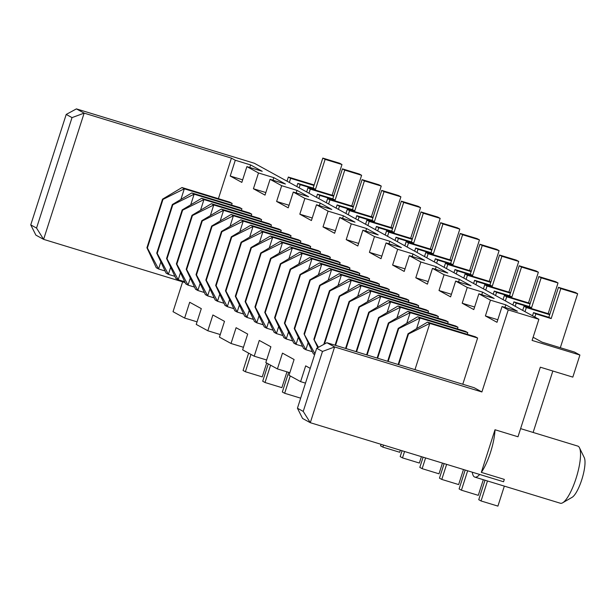 <?xml version="1.0" encoding="UTF-8"?>
<svg xmlns="http://www.w3.org/2000/svg" width="615" height="615" viewBox="0 0 615 615"><rect width="100%" height="100%" fill="white"/><g stroke="black" fill="none" stroke-linecap="round" stroke-linejoin="round"><path stroke-width="0.92" d="M297.437 408.229L302.565 418.461L310.298 422.697L303.233 411.412L322.483 351.449L316.687 348.267L297.437 408.229L303.233 411.412M218.41 198.668L231.425 158.132L235.291 160.254L230.225 176.028L241.826 182.394L246.892 166.611L258.492 172.969L253.426 188.751L265.019 195.109L270.085 179.334L281.685 185.692L276.619 201.466L288.22 207.832L293.286 192.049L304.886 198.407L299.82 214.189L311.413 220.547L316.479 204.772L328.079 211.13L323.013 226.904L334.614 233.27L339.68 217.487L351.28 223.845L346.214 239.627L357.807 245.985L362.873 230.202L374.474 236.567L369.407 252.342L381.008 258.707L386.074 242.925L397.674 249.283L392.608 265.065L404.201 271.423L409.267 255.64L420.868 262.005L415.802 277.78L427.402 284.145L432.468 268.363L444.068 274.721L439.002 290.503L450.595 296.861L455.661 281.078L467.262 287.443L462.196 303.218L473.796 309.583L478.862 293.801L490.463 300.158L485.396 315.941L496.989 322.298L502.055 306.516L508.244 309.914L538.894 319.277L532.098 340.418L579.907 355.032L572.819 377.118L540.331 367.193L517.991 436.773L495.006 429.747L481.322 472.374L504.308 479.393L503.554 481.753L310.298 422.697L334.614 346.96L322.483 351.449M508.244 309.914L481.899 391.963L334.614 346.96L326.88 342.716L316.687 348.267M481.899 391.963L474.165 387.727L326.88 342.716M305.494 383.13L300.612 381.638L289.019 375.281L294.085 359.506L282.485 353.141L277.419 368.923L265.818 362.566L270.884 346.783L259.284 340.426L254.218 356.2L242.625 349.843L247.691 334.068L236.091 327.703L231.025 343.485L219.424 337.128L224.49 321.345L212.89 314.988L207.824 330.762L196.231 324.405L201.297 308.63L189.697 302.265L184.631 318.047L173.03 311.69L182.617 281.839M289.842 372.721L277.419 368.923M266.641 359.998L254.218 356.2M243.448 347.283L231.025 343.485M220.247 334.56L207.824 330.762M197.054 321.845L184.631 318.047M538.894 319.277L254.341 163.259L76.406 108.886L66.212 114.436L30.75 224.89L35.878 235.122L43.611 239.358L84.14 113.129L76.406 108.886M579.907 355.032L574.495 352.064L542.015 342.132L533.113 337.258M472.289 472.205A29.874 7.78 -73 0 0 474.834 477.109L560.334 503.231A29.874 7.78 -73 0 0 562.671 502.786A29.874 7.78 -73 0 0 576.509 476.94A29.874 7.78 -73 0 0 579.484 447.774A29.874 7.78 -73 0 0 578.185 446.259A29.874 7.78 -73 0 0 577.8 446.098L520.613 428.624M481.322 472.374A29.874 7.78 -73 0 0 495.006 429.747M474.834 477.109A29.874 7.78 -73 0 0 479.685 474.465M310.237 368.362L305.678 365.864L300.612 381.638M448.158 321.876L400.35 307.269L398.028 305.993L445.837 320.607L448.158 321.876L447.628 323.536M438.341 316.494L390.533 301.88L388.211 300.612L436.02 315.218L438.341 316.494L437.803 318.147M418.7 305.724L370.891 291.11L368.57 289.842L416.378 304.448L418.7 305.724L418.169 307.377M428.517 311.105L380.708 296.499L378.394 295.223L426.203 309.837L428.517 311.105L427.986 312.766M408.875 300.335L361.074 285.729L358.753 284.461L406.561 299.067L408.875 300.335L408.345 301.996M399.058 294.954L351.25 280.348L348.928 279.072L396.737 293.686L399.058 294.954L398.528 296.615M340.141 262.651L292.333 248.037L290.011 246.769L337.82 261.375L340.141 262.651L339.603 264.304M359.775 273.414L311.974 258.807L309.653 257.539L357.461 272.145L359.775 273.414L359.245 275.074M349.958 268.032L302.15 253.426L299.828 252.15L347.636 266.764L349.958 268.032L349.428 269.693M389.241 289.573L341.433 274.959L339.111 273.69L386.92 288.297L389.241 289.573L388.703 291.226M379.417 284.184L331.608 269.578L329.294 268.301L377.103 282.915L379.417 284.184L378.886 285.844M369.6 278.803L321.791 264.189L319.469 262.92L367.278 277.526L369.6 278.803L369.069 280.455M330.317 257.262L282.508 242.656L280.194 241.38L327.995 255.994L330.317 257.262L329.786 258.923M271.4 224.959L223.591 210.345L221.269 209.077L269.078 223.683L271.4 224.959L270.869 226.612M281.216 230.341L233.408 215.734L231.094 214.458L278.895 229.072L281.216 230.341L280.686 232.001M291.041 235.73L243.232 221.116L240.911 219.847L288.719 234.453L291.041 235.73L290.503 237.382M320.5 251.881L272.691 237.267L270.369 235.999L318.178 250.605L320.5 251.881L319.969 253.534M310.675 246.492L262.866 231.886L260.552 230.617L308.361 245.224L310.675 246.492L310.144 248.153M300.858 241.111L253.049 226.505L250.728 225.228L298.536 239.835L300.858 241.111L300.328 242.771M477.617 338.027L429.808 323.421L427.494 322.145L475.303 336.759L477.617 338.027L462.78 384.244M457.983 327.257L410.174 312.651L407.853 311.382L455.661 325.988L457.983 327.257L457.445 328.917M467.8 332.646L419.991 318.032L417.67 316.763L465.478 331.37L467.8 332.646L467.269 334.299M251.758 214.189L203.949 199.583L201.628 198.307L249.436 212.913L251.758 214.189L251.228 215.85M261.575 219.57L213.766 204.964L211.452 203.696L259.261 218.302L261.575 219.57L261.044 221.231M241.941 208.808L194.132 194.194L191.811 192.926L239.619 207.532L241.941 208.808L241.403 210.461M232.116 203.419L184.308 188.813L181.986 187.537L229.795 202.15L232.116 203.419L231.586 205.079M231.425 158.132L84.14 113.129L72.017 117.611L66.212 114.436M246.892 166.611L262.213 171.293L250.613 164.935L235.291 160.254M270.085 179.334L285.414 184.016L273.813 177.65L258.492 172.969M293.286 192.049L308.607 196.731L297.007 190.373L281.685 185.692M316.479 204.772L331.808 209.454L320.207 203.088L304.886 198.407M339.68 217.487L355.001 222.169L343.401 215.811L328.079 211.13M362.873 230.202L378.202 234.892L366.602 228.526L351.28 223.845M386.074 242.925L401.395 247.607L389.795 241.249L374.474 236.567M409.267 255.64L424.596 260.329L412.996 253.964L397.674 249.283M432.468 268.363L447.789 273.045L436.189 266.687L420.868 262.005M455.661 281.078L470.99 285.767L459.39 279.402L444.068 274.721M478.862 293.801L494.183 298.483L482.583 292.125L467.262 287.443M502.055 306.516L517.384 311.205L505.784 304.84L490.463 300.158M532.513 315.779L533.528 312.62L535.85 313.888L551.171 318.57L560.795 288.589L577.654 293.739L575.332 292.471L558.482 287.32L548.849 317.302L551.171 318.57M534.835 317.056L535.85 313.888M525.01 311.667L526.332 307.562L524.011 306.285L522.696 310.398M289.334 182.44L290.649 178.335L288.335 177.059L287.013 181.171M512.872 305.009L513.886 301.85L516.208 303.118L531.529 307.8L541.154 277.819L558.013 282.969L555.691 281.701L538.84 276.55L529.215 306.531L531.529 307.8M515.193 306.285L516.208 303.118M296.83 186.553L297.845 183.393L300.166 184.661L315.487 189.351L325.12 159.37L341.971 164.52L339.649 163.244L322.798 158.093L313.173 188.075L315.487 189.351M299.151 187.829L300.166 184.661M505.376 300.896L506.691 296.791L504.369 295.515L503.055 299.628M308.968 193.21L310.291 189.105L307.969 187.829L306.654 191.942M493.23 294.239L494.252 291.079L496.566 292.348L511.895 297.037L521.52 267.056L538.371 272.207L536.049 270.931L519.198 265.78L509.574 295.761L511.895 297.037M495.552 295.515L496.566 292.348M316.471 197.323L317.486 194.163L319.808 195.432L335.129 200.113L344.754 170.132L361.612 175.283L359.291 174.014L342.44 168.864L332.807 198.845L335.129 200.113M318.793 198.599L319.808 195.432M485.735 290.126L487.049 286.021L484.735 284.745L483.413 288.858M328.61 203.98L329.932 199.867L327.611 198.599L326.296 202.712M473.596 283.477L474.611 280.309L476.925 281.585L492.254 286.267L501.878 256.286L518.729 261.437L516.416 260.16L499.557 255.01L489.932 284.991L492.254 286.267M475.91 284.745L476.925 281.585M336.113 208.093L337.128 204.933L339.449 206.202L354.77 210.883L364.395 180.902L381.254 186.053L378.932 184.784L362.074 179.634L352.449 209.615L354.77 210.883M338.435 209.361L339.449 206.202M466.093 279.364L467.415 275.251L465.094 273.983L463.772 278.088M348.251 214.75L349.574 210.638L347.252 209.369L345.93 213.474M453.955 272.706L454.969 269.539L457.291 270.815L472.612 275.497L482.237 245.516L499.096 250.666L496.774 249.398L479.915 244.247L470.291 274.229L472.612 275.497M456.276 273.975L457.291 270.815M355.754 218.863L356.769 215.696L359.091 216.972L374.412 221.654L384.037 191.672L400.895 196.823L398.574 195.547L381.715 190.396L372.09 220.378L374.412 221.654M358.076 220.132L359.091 216.972M446.452 268.594L447.774 264.481L445.452 263.212L444.13 267.317M367.893 225.521L369.215 221.408L366.894 220.139L365.571 224.244M434.313 261.936L435.328 258.777L437.649 260.045L452.971 264.727L462.595 234.746L479.454 239.896L477.132 238.628L460.274 233.477L450.649 263.458L452.971 264.727M436.635 263.205L437.649 260.045M375.396 229.633L376.411 226.466L378.725 227.742L394.054 232.424L403.678 202.443L420.529 207.593L418.215 206.317L401.357 201.167L391.732 231.148L394.054 232.424M377.71 230.902L378.725 227.742M426.81 257.823L428.132 253.718L425.811 252.442L424.496 256.555M387.535 236.283L388.849 232.178L386.535 230.902L385.213 235.015M414.671 251.166L415.686 248.006L418.008 249.275L433.329 253.957L442.954 223.975L459.812 229.126L457.491 227.857L440.64 222.707L431.015 252.688L433.329 253.957M416.993 252.442L418.008 249.275M395.03 240.396L396.045 237.236L398.366 238.505L413.687 243.194L423.32 213.213L440.171 218.363L437.849 217.087L420.998 211.937L411.374 241.918L413.687 243.194M397.352 241.672L398.366 238.505M407.176 247.053L408.491 242.948L406.169 241.672L404.855 245.785M533.12 432.445L552.839 371.014M560.319 347.729L577.654 293.739M562.671 502.786L572.111 497.32A21.571 5.62 -73 0 0 582.105 478.647A21.571 5.62 -73 0 0 584.25 457.583L579.484 447.774M497.812 319.739L485.396 315.941M185.13 282.608L43.611 239.358L36.546 228.073L72.017 117.611M505.784 304.84L504.961 307.408M242.648 179.826L230.225 176.028M250.613 164.935L249.79 167.495M474.619 307.016L462.196 303.218M482.583 292.125L481.76 294.685M265.841 192.549L253.426 188.751M273.813 177.65L272.991 180.218M451.418 294.301L439.002 290.503M459.39 279.402L458.567 281.97M289.042 205.264L276.619 201.466M297.007 190.373L296.184 192.933M428.224 281.578L415.802 277.78M436.189 266.687L435.366 269.247M312.236 217.987L299.82 214.189M320.207 203.088L319.385 205.656M405.024 268.863L392.608 265.065M412.996 253.964L412.173 256.532M335.436 230.702L323.013 226.904M343.401 215.811L342.578 218.371M381.83 256.14L369.407 252.342M389.795 241.249L388.972 243.809M358.63 243.425L346.214 239.627M366.602 228.526L365.779 231.094M396.944 317.886L400.35 307.269L379.032 317.855L378.571 317.601L398.028 305.993M387.119 312.505L390.533 301.88L369.215 312.474L368.746 312.22L388.211 300.612M367.478 301.734L370.891 291.11L349.574 301.704L349.112 301.45L368.57 289.842M377.303 307.116L380.708 296.499L359.391 307.085L358.929 306.831L378.394 295.223M357.661 296.345L361.074 285.729L339.757 296.315L339.288 296.061L358.753 284.461M347.844 290.964L351.25 280.348L329.932 290.933L329.471 290.68L348.928 279.072M273.098 330.186L266.595 328.202L268.863 321.13M288.919 258.654L292.333 248.037L271.015 258.631L270.546 258.369L290.011 246.769M270.546 258.369L254.948 306.977L264.273 326.926L266.595 328.202L255.41 307.231L271.015 258.631M292.74 340.956L286.236 338.965L288.504 331.892M308.561 269.424L311.974 258.807L290.657 269.393L290.188 269.139L309.653 257.539M290.188 269.139L274.582 317.74L283.915 337.697L286.236 338.965L275.051 317.993L290.657 269.393M282.923 335.575L276.412 333.584L278.687 326.511M298.744 264.043L302.15 253.426L280.832 264.012L280.371 263.758L299.828 252.15M280.371 263.758L264.765 312.358L274.098 332.308L276.412 333.584L265.226 312.612L280.832 264.012M338.019 285.583L341.433 274.959L320.115 285.552L319.646 285.299L339.111 273.69M319.646 285.299L304.048 333.899L313.373 353.848L314.665 354.555M312.382 351.726L305.87 349.735L308.146 342.663M328.202 280.194L331.608 269.578L310.291 280.163L309.829 279.91L329.294 268.301M309.829 279.91L294.224 328.51L303.556 348.467L305.87 349.735L294.693 328.764L310.291 280.163M302.565 346.337L296.053 344.354L298.321 337.281M318.378 274.813L321.791 264.189L300.474 274.782L300.012 274.528L319.469 262.92M300.012 274.528L284.407 323.129L293.732 343.078L296.053 344.354L284.868 323.382L300.474 274.782M263.282 324.805L256.77 322.814L259.046 315.741M279.102 253.272L282.508 242.656L261.19 253.242L260.729 252.988L280.194 241.38M260.729 252.988L245.124 301.588L254.456 321.545L256.77 322.814L245.593 301.842L261.19 253.242M204.357 292.494L197.853 290.511L200.121 283.438M220.178 220.97L223.591 210.345L202.274 220.939L201.812 220.685L221.269 209.077M201.812 220.685L186.207 269.285L195.532 289.235L197.853 290.511L186.668 269.539L202.274 220.939M214.181 297.883L207.67 295.892L209.946 288.819M230.002 226.351L233.408 215.734L212.09 226.32L211.629 226.066L231.094 214.458M211.629 226.066L196.024 274.667L205.356 294.623L207.67 295.892L196.485 274.92L212.09 226.32M223.998 303.264L217.495 301.281L219.763 294.201M239.819 231.732L243.232 221.116L221.915 231.709L221.446 231.448L240.911 219.847M221.446 231.448L205.848 280.056L215.173 300.005L217.495 301.281L206.309 280.309L221.915 231.709M253.465 319.416L246.953 317.432L249.221 310.36M269.278 247.891L272.691 237.267L251.374 247.86L250.912 247.607L270.369 235.999M250.912 247.607L235.307 296.207L244.632 316.156L246.953 317.432L235.768 296.461L251.374 247.86M243.64 314.034L237.136 312.043L239.404 304.971M259.461 242.502L262.866 231.886L241.557 242.471L241.088 242.218L260.552 230.617M241.088 242.218L225.482 290.818L234.815 310.775L237.136 312.043L225.951 291.072L241.557 242.471M233.823 308.653L227.312 306.662L229.587 299.59M249.644 237.121L253.049 226.505L231.732 237.09L231.271 236.837L250.728 225.228M231.271 236.837L215.665 285.437L224.99 305.386L227.312 306.662L216.126 285.691L231.732 237.09M414.971 369.638L429.808 323.421L408.491 334.007L408.029 333.753L427.494 322.145M406.761 323.267L410.174 312.651L388.857 323.236L388.388 322.983L407.853 311.382M416.586 328.656L419.991 318.032L398.674 328.625L398.213 328.372L417.67 316.763M184.723 281.732L178.212 279.74L180.487 272.668M200.544 210.199L203.949 199.583L182.632 210.169L182.171 209.915L201.628 198.307M182.171 209.915L166.565 258.515L175.89 278.464L178.212 279.74L167.026 258.769L182.632 210.169M194.54 287.113L188.036 285.122L190.304 278.049M210.361 215.581L213.766 204.964L192.449 215.55L191.988 215.296L211.452 203.696M191.988 215.296L176.382 263.897L185.715 283.853L188.036 285.122L176.851 264.15L192.449 215.55M174.898 276.343L168.395 274.359L170.663 267.279M190.719 204.81L194.132 194.194L172.815 204.787L172.346 204.526L191.811 192.926M172.346 204.526L156.748 253.134L166.073 273.083L168.395 274.359L157.209 253.388L172.815 204.787M165.081 270.961L158.57 268.97L160.846 261.898M180.902 199.429L184.308 188.813L162.99 199.398L162.529 199.145L181.986 187.537M162.529 199.145L146.924 247.745L156.256 267.702L158.57 268.97L147.385 247.999L162.99 199.398M533.528 312.62L548.849 317.302M484.997 480.215L478.747 499.695L481.061 500.964L487.48 480.968M481.061 500.964L497.919 506.114L504.338 486.119M526.332 307.562L549.687 314.696M524.011 306.285L549.856 314.18M548.157 313.665L558.013 282.969M513.886 301.85L529.215 306.531M465.171 470.029L459.105 488.925L461.427 490.193L467.654 470.783M461.427 490.193L478.278 495.344L483.305 479.692M506.691 296.791L530.045 303.925M504.369 295.515L530.215 303.41M528.516 302.895L538.371 272.207M494.252 291.079L509.574 295.761M444.138 463.595L439.464 478.155L441.785 479.423L446.621 464.356M441.785 479.423L458.636 484.574L463.479 469.506M487.049 286.021L510.412 293.155M484.735 284.745L510.573 292.648M508.882 292.125L518.729 261.437M474.611 280.309L489.932 284.991M423.105 457.168L419.822 467.385L422.144 468.661L425.588 457.929M422.144 468.661L438.995 473.811L442.446 463.08M467.415 275.251L490.77 282.393M465.094 273.983L490.931 281.878M489.24 281.355L499.096 250.666M454.969 269.539L470.291 274.229M402.072 450.741L400.18 456.614L402.502 457.891L404.555 451.502M402.502 457.891L419.361 463.041L421.406 456.653M447.774 264.481L471.128 271.622M445.452 263.212L471.29 271.107M469.599 270.592L479.454 239.896M435.328 258.777L450.649 263.458M381.039 444.314L380.547 445.844L382.861 447.12L383.522 445.076M382.861 447.12L399.719 452.271L400.373 450.226M428.132 253.718L451.487 260.852M425.811 252.442L451.656 260.337M449.957 259.822L459.812 229.126M415.686 248.006L431.015 252.688M408.491 242.948L431.845 250.082M406.169 241.672L432.014 249.567M430.316 249.052L440.171 218.363M396.045 237.236L411.374 241.918M388.849 232.178L412.204 239.312M386.535 230.902L412.373 238.804M410.682 238.282L420.529 207.593M376.411 226.466L391.732 231.148M369.215 221.408L392.57 228.542M366.894 220.139L392.731 228.034M391.04 227.512L400.895 196.823M356.769 215.696L372.09 220.378M349.574 210.638L372.928 217.779M347.252 209.369L373.09 217.264M371.399 216.749L381.254 186.053M337.128 204.933L352.449 209.615M288.65 372.352L282.339 392.001L284.66 393.277L290.226 375.95M284.66 393.277L300.666 398.166M329.932 199.867L353.287 207.009M327.611 198.599L353.448 206.494M351.757 205.979L361.612 175.283M30.75 224.89L36.546 228.073M317.486 194.163L332.807 198.845M268.263 363.903L262.705 381.239L265.019 382.507L270.585 365.179M265.019 382.507L281.878 387.658L286.959 371.837M310.291 189.105L333.645 196.239M307.969 187.829L333.814 195.724M332.115 195.209L341.971 164.52M297.845 183.393L313.173 188.075M248.629 353.133L243.063 370.468L245.385 371.737L250.943 354.409M245.385 371.737L262.236 376.887L266.687 363.035M290.649 178.335L314.004 185.469M288.335 177.059L314.173 184.961M560.795 288.589L558.482 287.32M367.101 355.009L379.032 317.855M378.571 317.601L366.609 354.855M356.585 351.795L369.215 312.474M368.746 312.22L356.093 351.642M349.112 301.45L335.06 345.215M335.552 345.369L349.574 301.704M358.929 306.831L345.576 348.428M346.068 348.582L359.391 307.085M324.428 344.054L339.757 296.315M339.288 296.061L323.767 344.415M329.471 290.68L313.865 339.28L317.786 347.667M313.865 339.28L318.47 347.298M314.327 339.534L329.932 290.933M254.948 306.977L255.41 307.231M274.582 317.74L275.051 317.993M264.765 312.358L265.226 312.612M304.048 333.899L314.942 353.71M304.51 334.153L320.115 285.552M294.224 328.51L294.693 328.764M284.407 323.129L284.868 323.382M245.124 301.588L245.593 301.842M186.207 269.285L186.668 269.539M196.024 274.667L196.485 274.92M205.848 280.056L206.309 280.309M235.307 296.207L235.768 296.461M225.482 290.818L225.951 291.072M215.665 285.437L216.126 285.691M408.029 333.753L398.159 364.503M398.658 364.649L408.491 334.007M388.388 322.983L377.126 358.068M377.625 358.222L388.857 323.236M398.213 328.372L387.642 361.289M388.142 361.436L398.674 328.625M166.565 258.515L167.026 258.769M176.382 263.897L176.851 264.15M156.748 253.134L157.209 253.388M146.924 247.745L147.385 247.999M541.154 277.819L538.84 276.55M521.52 267.056L519.198 265.78M501.878 256.286L499.557 255.01M482.237 245.516L479.915 244.247M462.595 234.746L460.274 233.477M442.954 223.975L440.64 222.707M423.32 213.213L420.998 211.937M403.678 202.443L401.357 201.167M384.037 191.672L381.715 190.396M364.395 180.902L362.074 179.634M344.754 170.132L342.44 168.864M325.12 159.37L322.798 158.093"/></g></svg>
